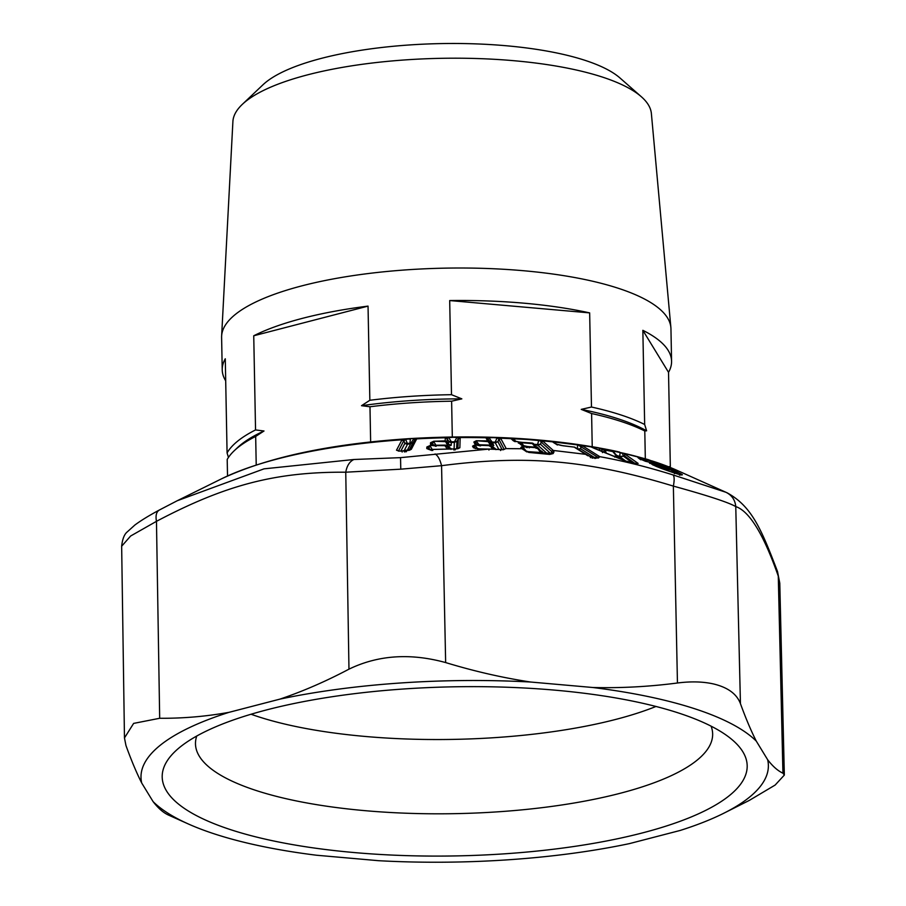 <?xml version="1.0" encoding="UTF-8"?>
<svg xmlns="http://www.w3.org/2000/svg" width="906" height="906" viewBox="0 0 906 906"><rect width="100%" height="100%" fill="white"/><g stroke="black" fill="none" stroke-linecap="round" stroke-linejoin="round"><path stroke-width="1.36" d="M435.073 453.963C437.813 455.492 439.976 459.399 441.562 465.684L400.769 469.172L345.752 472.207C346.93 465.729 349.637 461.494 353.872 459.501L400.543 457.643L489.297 449.048L479.965 448.957L479.602 449.965L479.965 448.957L473.385 447.734L477.858 448.866L478.402 449.92M445.65 662.569C410.293 652.875 378.074 655.072 348.969 669.16C325.65 681.471 302.615 691.471 279.875 699.138A313.748 90.679 -1.1 0 1 530.746 682.037C502.83 677.824 474.461 671.335 445.65 662.569L441.562 465.684C526.341 454.699 587.79 460.101 673.362 486.103C674.517 480.055 674.404 476.33 673.033 474.925C647.088 466.839 622.671 460.758 599.783 456.681L596.884 457.757M141.71 782.999A313.748 90.679 -1.1 0 1 229.161 712.297C206.353 716.442 183.193 718.435 159.683 718.277L133.635 723.396L124.462 737.948L125.968 745.525C131.325 760.372 136.568 772.863 141.71 782.999L153.103 801.629C158.188 808.231 163.318 812.716 168.482 815.072L188.221 823.916A313.748 90.679 -1.1 0 1 153.103 801.629M229.161 712.297L279.875 699.138M530.746 682.037L592.852 687.507C620.701 688.209 648.9 686.703 677.45 682.999C690.972 681.278 702.965 681.595 713.441 683.939C727.801 687.371 736.793 693.951 740.44 703.656C745.842 718.492 751.131 730.983 756.284 741.108L767.665 759.749A313.748 90.679 -1.1 0 1 722.977 813.645A313.748 90.679 -1.1 0 1 680.225 830.44L629.5 843.599A313.748 90.679 -1.1 0 1 378.629 860.7L316.522 855.23A313.748 90.679 -1.1 0 1 218.912 835.343A313.748 90.679 -1.1 0 1 188.221 823.916M592.852 687.507A313.748 90.679 -1.1 0 1 690.463 707.393A313.748 90.679 -1.1 0 1 756.284 741.108M234.847 831.017A292.547 84.552 -1.1 0 1 175.356 751.199A292.547 84.552 -1.1 0 1 393.838 689.715A292.547 84.552 -1.1 0 1 674.54 711.72A292.547 84.552 -1.1 0 1 733.045 740.496A292.547 84.552 -1.1 0 1 599.081 842.376A292.547 84.552 -1.1 0 1 234.847 831.017M159.547 509.919L177.316 500.701L159.547 509.919C156.432 511.63 155.402 515.435 156.466 521.335L130.634 536.012L121.664 546.227M177.316 500.701L264.031 468.844L353.872 459.501M399.806 451.097L396.5 450.203L402.004 439.784L413.872 438.413L416.703 438.866L411.324 449.285L401.743 451.052L402.173 452.049L401.743 451.052L400.384 451.097M586.25 454.755L593.396 457.915L598.504 457.994L599.783 456.681L597.756 457.213L578.028 444.959L552.513 441.834A267.111 77.203 178.9 0 0 542.535 440.871L553.283 450.452L585.65 454.325L587.711 455.741M551.278 451.154L553.283 450.452L553.974 452.015L553.124 453.578L550.769 453.646L551.788 452.468L550.769 453.646L540.497 444.28L541.154 442.037L551.278 451.154L551.788 452.468L550.678 453.464A3.397 3.182 -47.9 0 1 550.463 453.634M488.821 437.236L487.915 438.9L485.99 437.768L488.821 437.236L500.622 438.21L506.205 448.617L522.15 448.742L526.103 451.448L529.648 452.502L549.67 454.416L553.124 453.578M506.194 448.402L504.144 449.399M489.297 449.048L488.934 450.055L489.297 449.048L503.396 449.75M486.08 438.028L487.598 440.871L476.307 440.735L473.849 442.049L474.676 443.612L480.384 444.846L475.016 444.846L472.547 446.182L473.385 447.734M448.787 437.1L447.213 438.832L445.356 437.779L448.787 437.1L460.18 437.575L459.852 447.768L455.899 448.9L428.821 449.478M445.299 438.04L445.163 440.882L433.793 441.256L430.543 442.717L430.475 444.28L435.514 445.288L430.101 445.526L426.839 447.009L426.771 448.561L430.622 449.512L455.899 448.9L455.072 449.965M673.033 474.925L725.933 492.275C731.844 495.174 735.128 499.942 735.763 506.579C728.435 502.377 707.631 495.548 673.362 486.103L677.45 682.999M722.977 813.645L749.239 800.44L775.14 785.06L784.347 775.06L782.943 773.192C777.835 770.836 772.739 766.351 767.665 759.749M196.749 736.034A258.629 74.756 178.9 0 0 195.481 743.871A258.629 74.756 178.9 0 0 259.716 791.64A258.629 74.756 178.9 0 0 545.865 807.189A258.629 74.756 178.9 0 0 712.648 733.939A258.629 74.756 178.9 0 0 711.085 726.159M401.777 440.101L403.77 440.814L405.729 439.455L407.575 444.144L410.599 443.963L407.168 450.531M396.5 450.203L398.493 450.928L403.77 440.814L404.959 443.193L409.886 443.374L410.373 439.161L405.888 438.912M404.008 450.905L404.438 451.913L404.008 450.905M725.933 492.275L676.623 470.18A267.111 77.203 178.9 0 0 651.788 460.848L676.533 471.596L674.879 472.003L678.311 474.144M613.169 451.63L611.482 450.452L612.513 450.509L648.084 459.58L636.952 456.545L639.613 458.753L645.412 461.279L656.295 463.77L666.216 468.289L652.886 463.906C649.466 462.796 650.451 463.566 655.853 466.239L661.584 468.515C676.352 473.883 683.237 475.888 682.241 474.518L676.533 471.596M619.444 452.015L613.226 451.097L623.77 453.272L638.096 463.408L635.412 463.51M602.852 448.764L601.709 449.24L602.558 449.569L603.77 449.116L611.844 450.69A267.111 77.203 178.9 0 0 603.77 449.116L591.595 446.59L590.984 446.885L594.404 448.413L625.061 460.871L637.767 463.849M599.591 456.533L581.98 445.492L553.996 441.482M598.504 457.994L597.575 457.643M596.171 458.187L594.88 458.459M593.396 457.915L592.105 458.119M590.418 457.111L590.418 457.689M585.65 454.325L574.257 447.122L562.875 445.763M556.295 444.008L554.529 442.037L554.008 442.649L552.513 441.834L555.808 443.963L563.294 445.82M553.974 452.015L551.788 452.468M549.67 454.416L548.764 454.031M526.103 451.448L526.669 451.879M522.762 449.319L524.438 450.191M538.357 439.976L540.905 441.392L542.535 440.871L538.357 439.976L511.109 438.685L513.249 440.712L520.282 442.241L519.512 443.453L521.29 445.061L527.564 446.567L522.388 446.307L520.825 447.541L523.94 449.704M501.063 449.772L500.542 450.531M406.352 451.754L406.658 450.622L409.467 450.271M411.324 449.285L409.489 450.237L414.767 440.135L416.601 439.184M415.016 439.67L413.011 442.694L410.746 443.317L413.714 438.968L415.016 439.67L416.703 438.866A267.111 77.203 178.9 0 1 445.356 437.779L447.111 438.459M676.623 470.18L648.073 459.58L674.879 472.003L674.415 473.679M456.907 436.998L448.776 437.632L451.347 441.8L448.798 441.381L447.213 438.832L447.088 441.675L433.793 441.256M445.163 440.882L448.006 445.956L448.798 441.381A3.397 3.307 -177.4 0 0 451.324 442.445L451.188 445.288L448.663 444.234L447.088 441.675L445.163 440.882M430.543 442.717L432.524 443.498L433.804 441.732L435.945 445.242M430.475 444.28L432.456 445.073L432.524 443.498L433.974 445.843M435.514 445.288L435.514 445.763C435.605 444.733 435.82 444.914 436.171 446.296L434.733 445.186L435.39 446.273M430.101 445.526L445.084 445.661L447.168 449.014M426.839 447.009L428.844 447.802L430.112 446.001L432.23 449.467M426.771 448.561L428.765 449.353L428.844 447.802L430.259 450.101M431.584 450.531L430.86 449.455M459.852 447.768L457.904 448.651L458.334 438.9L460.293 438.017M458.504 438.244L456.952 441.245L454.404 441.788L456.896 437.541L458.504 438.244L460.18 437.575A267.111 77.203 178.9 0 1 485.99 437.768L487.688 438.515M496.862 437.496L488.991 437.779L492.128 442.049L489.852 441.528L487.915 438.9L489.433 441.743L476.307 440.735M491.335 446.703L493.781 445.537L487.598 440.871L491.188 446.058L491.358 444.37L489.852 441.528A3.397 3.273 152 0 0 492.264 442.694L495.288 442.808L498.81 449.399M473.849 442.049L475.752 442.921L476.443 441.211L478.968 444.665M474.676 443.612L476.579 444.495L475.752 442.921L476.783 444.336M479.716 445.82L479.319 444.71M480.61 445.888L480.384 444.846L480.61 445.888L475.016 444.846M472.547 446.182L474.472 447.066L475.163 445.322L477.689 448.776M475.491 448.447L474.472 447.066L475.299 448.617M779.794 583.521L777.541 571.618C761.199 528.753 751.708 506.182 726.838 492.66M400.871 451.018L404.959 443.193A3.397 3.273 -152.4 0 0 407.575 444.144L404.087 450.837L398.549 451.131M582.852 445.99L580.893 446.59L580.667 448.798L577.609 448.957A3.397 1.427 -81.6 0 0 577.643 449.025M638.096 463.408L635.752 464.053M626.012 454.574L623.611 455.22L634.8 463.351M619.568 456.896L623.487 456.205L619.681 456.386L620.134 452.604L622.445 453.487L623.487 456.205L632.513 462.909M638.084 457.734L651.708 461.256M640.814 459.795L638.13 457.79M622.445 453.487L623.77 453.272A267.111 77.203 178.9 0 1 636.952 456.545L638.017 457.281M653.872 463.544L652.433 463.498M652.807 462.875L650.667 463.396M652.445 462.649L649.704 463.385M662.173 467.202L661.12 467.587L667.212 469.467M652.365 464.563L661.12 467.587L661.086 468.311M682.241 474.518L679.511 475.197M668.254 467.79L666.533 468.425M597.179 457.7L590.61 456.862L575.095 447.417A2.548 2.548 0 0 0 574.234 447.077L575.786 448.164M543.158 441.335L541.154 442.037L540.905 441.392M553.158 442.298L554.755 443.34M555.808 443.963L557.405 445.016M520.825 447.541L522.603 448.504L522.388 446.307M500.984 438.663L498.98 439.455L504.11 449.274M498.946 438.81L497.938 441.743L495.152 442.173L497.032 438.04L498.946 438.81L500.622 438.21A267.111 77.203 178.9 0 1 511.109 438.685L512.717 439.421L511.482 439.127M513.249 440.712L515.038 441.675M514.574 441.199L520.225 442.185A2.548 2.548 0 0 1 520.667 442.264L531.969 443.034A2.548 0.713 -85.8 0 1 532.366 443.589L520.848 442.694L521.278 444.416L519.512 443.453M518.277 442.037L518.368 443.113L518.277 442.037M520.282 442.241L519.908 443.272L520.282 442.241L520.848 442.694C521.097 441.811 520.78 442.003 519.908 443.272C520.78 442.003 521.097 441.811 520.848 442.694M521.29 445.061L523.056 446.024M522.603 445.548L527.552 446.511A2.548 2.548 0 0 1 527.768 446.545L536.646 447.258A2.548 2.548 0 0 1 538.413 448.164L540.939 451.211L542.841 452.094L540.395 450.542M526.352 446.42L526.42 447.496L526.352 446.42M527.564 446.567L527.337 447.609L527.564 446.567L527.337 447.609L527.824 447.054L522.649 446.794L526.635 451.596M409.127 450.135L413.011 442.694L409.739 444.008M413.872 438.413L410.531 438.617M611.482 450.452L612.864 451.415L611.482 450.452M617.767 456.499L612.864 451.415M598.56 447.791L591.595 446.59M602.467 452.604L601.709 449.24L599.285 448.379L599.761 450.52M580.44 445.933L581.98 445.492A267.111 77.203 178.9 0 1 590.984 446.885L592.898 447.723M577.496 444.404L577.507 448.946M513.294 438.232L538.708 440.52L537.552 444.563L533.996 444.257M515.99 441.596L513.645 438.776L512.717 439.421M447.066 445.967L447.994 446.59L451.188 445.288M436.171 446.296C435.82 444.914 435.605 444.733 435.514 445.763M456.601 448.742L456.952 441.245L454.37 442.422L451.324 442.445L451.347 441.8L454.404 441.788L454.076 448.934M480.52 445.322L490.033 445.639L492.558 449.07M594.63 457.632L580.667 448.798L578.085 449.614M546.986 453.453L537.858 445.208L540.497 444.28L537.552 444.563A3.397 0.929 -84.7 0 0 537.858 445.208L534.551 444.914M538.549 448.323L535.718 446.318M542.988 453.045L542.841 452.094M502.105 449.58L497.938 441.743L495.288 442.808L495.152 442.173L492.128 442.049L493.781 445.537M524.008 445.945L521.471 442.909L520.588 443.385M527.824 447.054L537.043 447.813L541.267 453.147M527.802 451.652L540.95 452.502L538.413 448.176M495.967 449.636L493.396 447.926M616.035 455.254L619.681 456.386A3.397 1.903 -77.1 0 0 620.316 457.066L625.865 461.143M612.365 451.075L617.145 456.771L612.852 451.596L602.558 449.569M604.404 452.388L603.872 450.101L605.083 449.659L606.25 453.136M451.007 449.399L451.052 448.561L448.742 447.655M446.817 445.831L448.481 448.345L447.02 445.967L445.163 446.148M448.719 448.991L448.481 448.345L449.319 448.98M491.664 445.945A2.548 0.804 -40.1 0 1 491.732 446.001A2.548 0.804 -40.1 0 1 491.754 446.035L493.555 448.481L491.754 446.035L489.557 446.137M493.94 449.116L493.555 448.481L494.314 449.138M540.644 450.848L541.89 451.233M536.273 448.277L535.933 446.59L537.213 447.009M533.827 444.065L532.366 443.589L535.344 447.168M529.149 447.824L530.214 447.36M538.504 448.289L535.99 448.277M479.818 445.831L479.353 444.767L480.452 444.789A2.548 2.548 0 0 1 480.667 444.812L489.84 445.095A2.548 2.548 0 0 1 491.732 446.001L495.525 448.81M493.623 448.13L493.057 447.575M613.69 452.015L612.852 451.596M615.876 456.499L613.192 455.956M435.661 445.22A2.548 2.548 0 0 1 435.888 445.231L445.106 445.118A2.548 2.548 0 0 1 446.975 445.877L451.052 448.561M448.878 447.836L448.266 447.247M645.321 458.764L644.789 430.973A224.711 64.949 -1.1 0 0 617.699 420.384A224.711 64.949 -1.1 0 0 591.595 413.532L592.23 446.681M370.645 441.947L369.976 406.76A224.711 64.949 -1.1 0 1 451.618 401.199L452.309 436.986M256.217 464.948L255.673 436.42A224.711 64.949 -1.1 0 0 234.269 450.701A224.711 64.949 -1.1 0 0 227.202 459.433L227.531 475.99M521.097 443.419L522.162 442.955M616.205 457.19L617.552 457.745M668.526 372.321L642.852 330.328A224.711 64.949 -1.1 0 1 671.572 361.245A224.711 64.949 -1.1 0 1 668.526 372.321L670.327 466.477L668.549 466.76M644.789 430.973L646.612 430.814L644.664 424.484L642.852 330.328M646.612 430.814A221.324 63.964 178.9 0 0 615.083 417.825A221.324 63.964 178.9 0 0 581.244 409.376L591.595 413.532M451.618 401.199L461.845 398.855A221.324 63.964 178.9 0 0 361.505 405.695L369.976 406.76M361.505 405.695L369.852 400.271L368.04 306.115L253.737 335.775A224.711 64.949 -1.1 0 1 368.04 306.115M255.673 436.42L264.008 430.996L255.549 429.931L253.737 335.775M264.008 430.996A221.324 63.964 178.9 0 0 237.44 447.689L234.269 450.701M228.448 457.439L227.078 452.932L225.277 358.787A224.711 64.949 -1.1 0 0 222.23 369.875L221.608 337.406A224.711 64.949 -1.1 0 1 221.63 336.058A224.711 64.949 -1.1 0 1 368.697 273.487A224.711 64.949 -1.1 0 1 615.14 287.27A224.711 64.949 -1.1 0 1 670.87 327.428A224.711 64.949 -1.1 0 1 670.95 328.776L671.572 361.245M581.244 409.376L591.471 407.032L589.659 312.887L449.693 300.554A224.711 64.949 -1.1 0 1 589.659 312.887M461.845 398.855L451.494 394.699L449.693 300.554M670.327 466.477A224.711 64.949 -1.1 0 1 669.851 467.281M591.471 407.032A224.711 64.949 -1.1 0 1 617.575 413.883A224.711 64.949 -1.1 0 1 644.664 424.484M369.852 400.271A224.711 64.949 -1.1 0 1 451.494 394.699M227.078 452.932A224.711 64.949 -1.1 0 1 255.549 429.931M225.696 380.826A224.711 64.949 -1.1 0 1 222.23 369.875M251.064 714.245A254.393 73.522 178.9 0 0 490.554 737.914A254.393 73.522 178.9 0 0 655.978 706.465M670.87 327.428L651.38 113.544A209.32 60.498 178.9 0 0 641.323 96.727A209.32 60.498 178.9 0 0 599.466 76.138A209.32 60.498 178.9 0 0 398.617 60.396A209.32 60.498 178.9 0 0 242.287 104.394A209.32 60.498 178.9 0 0 232.899 121.585L221.63 336.058M641.323 96.727L619.942 77.95A187.282 54.133 178.9 0 0 582.49 59.536A187.282 54.133 178.9 0 0 402.796 45.447A187.282 54.133 178.9 0 0 262.933 84.813L242.287 104.394M159.683 718.277L156.466 521.335C225.719 484.789 275.9 471.766 345.752 472.207L348.969 669.16M400.769 469.172L400.543 457.643M403.77 440.361L402.004 439.784A267.111 77.203 178.9 0 0 221.358 478.912L177.327 500.701M782.943 773.192L778.277 576.114C763.667 534.427 749.5 511.244 735.763 506.579L740.44 703.656M529.648 452.502L528.662 452.4M404.755 450.86L405.197 451.868L404.755 450.86M432.683 449.512L432.762 450.531L432.683 449.512M453.827 449.002L453.883 450.022L453.827 449.002M635.842 463.589L625.344 460.939L591.584 447.1M553.838 442.468L556.714 444.268L561.244 445.48L574.189 447.111M518.889 442.105L518.719 443.159L518.889 442.105M526.533 446.443L526.522 447.519L526.533 446.443M622.196 459.648L619.885 457.19A3.397 3.397 0 0 0 615.786 456.545L615.786 456.545A3.397 1.076 -118.8 0 1 616.748 456.896L620.157 457.553M159.275 510.055C148.992 515.582 140.849 520.576 134.847 525.05L127.304 531.856C124.36 534.2 122.48 538.945 121.653 546.08L124.462 737.609M611.878 450.373C551.595 438.289 484.54 434.348 410.735 438.549C330.826 443.668 267.7 457.122 221.358 478.912M551.12 453.351L529.183 451.901L526.567 451.199L522.286 448.142M478.006 448.798L502.762 449.535M404.076 450.837L406.658 450.61M434.733 445.186L432.513 445.186M457.858 448.753L455.673 448.855M479.478 444.71L476.613 444.529M777.541 571.618L779.783 583.158L784.336 774.947M652.728 463.589L639.987 458.912M669.613 471.392L666.397 468.357L656.329 463.77C652.105 461.89 649.874 461.709 649.613 463.215M652.456 464.721L661.64 468.527C683.101 476.239 680.304 474.393 681.505 474.891L681.255 474.903M514.699 441.29L512.955 439.727M520.961 444.065L522.717 445.65M612.524 450.509L618.073 451.709M612.173 450.746L613.158 451.448A2.548 2.548 0 0 1 613.6 451.868L617.258 456.296M533.736 443.94A2.548 2.548 0 0 0 531.969 443.034M615.786 456.545L614.732 457.122"/></g></svg>
